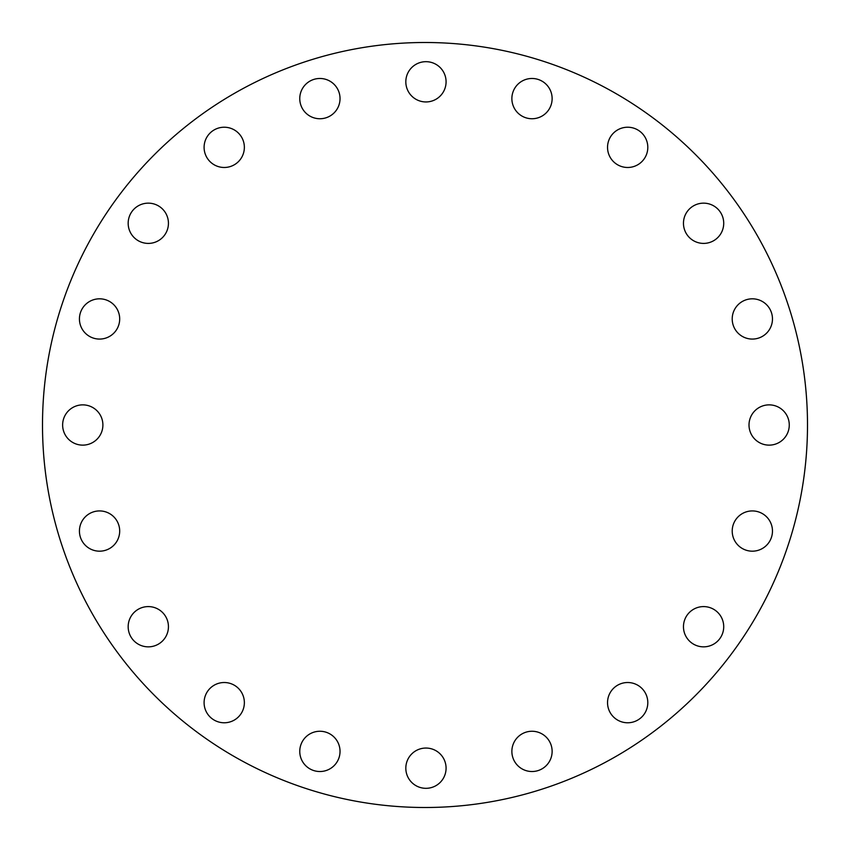 <?xml version="1.0" encoding="UTF-8"?>
<svg xmlns="http://www.w3.org/2000/svg" width="850" height="850" viewBox="0 0 850 850"><rect width="100%" height="100%" fill="white"/><g stroke="black" fill="none" stroke-linecap="round" stroke-linejoin="round"><path stroke-width="1.27" d="M128.169 223.284A20.134 20.134 0 0 1 148.304 203.15A20.134 20.134 0 0 1 168.438 223.284A20.134 20.134 0 0 1 148.304 243.408A20.134 20.134 0 0 1 128.169 223.284M224.23 167.482A20.134 20.134 0 0 1 204.096 147.358A20.134 20.134 0 0 1 224.23 127.224A20.134 20.134 0 0 1 244.364 147.358A20.134 20.134 0 0 1 224.23 167.482M319.897 118.745A20.134 20.134 0 0 1 299.763 98.611A20.134 20.134 0 0 1 319.897 78.476A20.134 20.134 0 0 1 340.032 98.611A20.134 20.134 0 0 1 319.897 118.745M425.946 101.947A20.134 20.134 0 0 1 405.822 81.812A20.134 20.134 0 0 1 425.946 61.678A20.134 20.134 0 0 1 446.08 81.812A20.134 20.134 0 0 1 425.946 101.947M532.004 118.745A20.134 20.134 0 0 1 511.87 98.611A20.134 20.134 0 0 1 532.004 78.476A20.134 20.134 0 0 1 552.128 98.611A20.134 20.134 0 0 1 532.004 118.745M627.672 167.482A20.134 20.134 0 0 1 607.537 147.358A20.134 20.134 0 0 1 627.672 127.224A20.134 20.134 0 0 1 647.806 147.358A20.134 20.134 0 0 1 627.672 167.482M683.464 223.284A20.134 20.134 0 0 1 703.598 203.15A20.134 20.134 0 0 1 723.722 223.284A20.134 20.134 0 0 1 703.598 243.408A20.134 20.134 0 0 1 683.464 223.284M732.211 318.952A20.134 20.134 0 0 1 752.346 298.817A20.134 20.134 0 0 1 772.469 318.952A20.134 20.134 0 0 1 752.346 339.076A20.134 20.134 0 0 1 732.211 318.952M749.009 425A20.134 20.134 0 0 1 769.133 404.866A20.134 20.134 0 0 1 789.268 425A20.134 20.134 0 0 1 769.133 445.134A20.134 20.134 0 0 1 749.009 425M732.211 531.048A20.134 20.134 0 0 1 752.346 510.924A20.134 20.134 0 0 1 772.469 531.048A20.134 20.134 0 0 1 752.346 551.183A20.134 20.134 0 0 1 732.211 531.048M683.464 626.716A20.134 20.134 0 0 1 703.598 606.592A20.134 20.134 0 0 1 723.722 626.716A20.134 20.134 0 0 1 703.598 646.85A20.134 20.134 0 0 1 683.464 626.716M627.672 722.776A20.134 20.134 0 0 1 607.537 702.642A20.134 20.134 0 0 1 627.672 682.518A20.134 20.134 0 0 1 647.806 702.642A20.134 20.134 0 0 1 627.672 722.776M532.004 771.524A20.134 20.134 0 0 1 511.87 751.389A20.134 20.134 0 0 1 532.004 731.255A20.134 20.134 0 0 1 552.128 751.389A20.134 20.134 0 0 1 532.004 771.524M425.946 788.322A20.134 20.134 0 0 1 405.822 768.188A20.134 20.134 0 0 1 425.946 748.053A20.134 20.134 0 0 1 446.08 768.188A20.134 20.134 0 0 1 425.946 788.322M319.897 771.524A20.134 20.134 0 0 1 299.763 751.389A20.134 20.134 0 0 1 319.897 731.255A20.134 20.134 0 0 1 340.032 751.389A20.134 20.134 0 0 1 319.897 771.524M224.23 722.776A20.134 20.134 0 0 1 204.096 702.642A20.134 20.134 0 0 1 224.23 682.518A20.134 20.134 0 0 1 244.364 702.642A20.134 20.134 0 0 1 224.23 722.776M128.169 626.716A20.134 20.134 0 0 1 148.304 606.592A20.134 20.134 0 0 1 168.438 626.716A20.134 20.134 0 0 1 148.304 646.85A20.134 20.134 0 0 1 128.169 626.716M79.433 531.048A20.134 20.134 0 0 1 99.556 510.924A20.134 20.134 0 0 1 119.691 531.048A20.134 20.134 0 0 1 99.556 551.183A20.134 20.134 0 0 1 79.433 531.048M79.433 318.952A20.134 20.134 0 0 1 99.556 298.817A20.134 20.134 0 0 1 119.691 318.952A20.134 20.134 0 0 1 99.556 339.076A20.134 20.134 0 0 1 79.433 318.952M62.634 425A20.134 20.134 0 0 1 82.758 404.866A20.134 20.134 0 0 1 102.892 425A20.134 20.134 0 0 1 82.758 445.134A20.134 20.134 0 0 1 62.634 425M807.5 425A382.5 382.5 0 0 1 425 807.5A382.5 382.5 0 0 1 42.5 425A382.5 382.5 0 0 1 425 42.5A382.5 382.5 0 0 1 807.5 425"/></g></svg>

